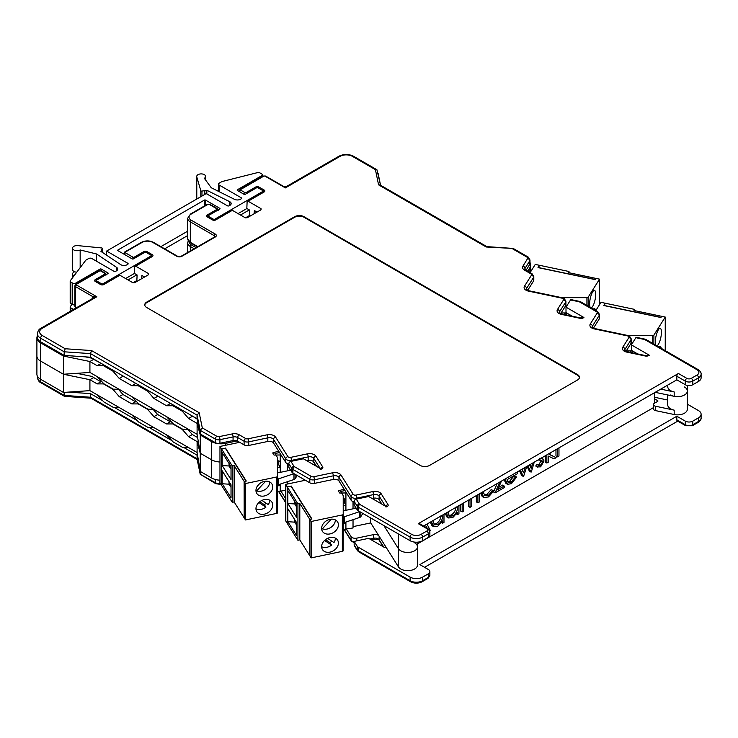 <?xml version="1.0" encoding="UTF-8"?>
<svg xmlns="http://www.w3.org/2000/svg" width="738" height="738" viewBox="0 0 738 738"><rect width="100%" height="100%" fill="white"/><g stroke="black" fill="none" stroke-linecap="round" stroke-linejoin="round"><path stroke-width="1.11" d="M197.046 418.732L200.183 433.935L215.302 442.662A4.428 2.555 180 0 0 219.924 443.261L233.07 440.568A4.428 2.555 180 0 1 237.682 441.167L244.103 444.876A4.428 2.555 180 0 0 248.752 445.466L267.829 441.453A4.428 2.555 180 0 1 272.479 442.053A4.428 2.555 180 0 1 273.512 442.984L285.8 462.477L285.8 458.861L273.512 439.378A4.428 2.555 0 0 0 272.479 438.437A4.428 2.555 0 0 0 267.829 437.846L248.752 441.859A4.428 2.555 180 0 1 244.103 441.259L237.682 437.551A4.428 2.555 0 0 0 233.07 436.951L219.924 439.654A4.428 2.555 180 0 1 215.302 439.055L200.183 430.319L197.046 415.125L90.497 353.613L64.178 351.795L40.627 338.207A11.015 6.356 180 0 1 37.398 333.705L37.398 337.321A11.015 6.356 0 0 0 40.627 341.814L40.627 338.207A2.232 1.291 120 0 1 42.204 335.476L65.202 348.751L64.178 351.795L64.178 355.412L90.497 357.22L90.497 353.613L91.53 350.559L199.168 412.708L197.046 415.125L197.046 418.732L90.497 357.22M306.851 460.78L308.161 460.503A4.41 2.546 180 0 1 312.783 461.093A4.41 2.546 180 0 1 313.807 462.016L316.556 466.379M288.826 463.658L288.826 467.274L291.87 472.108A4.428 2.555 180 0 0 292.903 473.049L309.803 482.8A4.428 2.555 180 0 0 314.453 483.399L333.281 479.442A4.428 2.555 180 0 1 337.93 480.032A4.428 2.555 180 0 1 338.963 480.973L338.963 477.357A4.428 2.555 0 0 0 337.93 476.425A4.428 2.555 0 0 0 333.281 475.825L314.453 479.783A4.428 2.555 180 0 1 309.803 479.193L292.903 469.433A4.428 2.555 180 0 1 291.87 468.501L288.826 463.658A2.232 1.707 -32.2 0 1 290.92 461.398L303.392 458.778L321.316 469.128L321.943 468.768A2.232 1.291 -120 0 0 320.827 468.658L320.624 469.313M372.127 498.51L373.493 498.224A4.41 2.546 180 0 1 378.114 498.814A4.41 2.546 180 0 1 379.138 499.737L381.933 504.174M134.953 282.571L134.159 282.11M118.993 275.763L119.897 275.246L132.822 282.709L134.703 282.709L148.578 274.702L148.578 273.614L135.654 266.15L134.657 266.722L152.323 256.529A1.338 0.775 -120 0 0 151.65 256.464L151.641 256.713M144.574 277.018L141.927 275.486L141.641 278.706M136.816 281.492L137.102 274.97L134.362 273.392L134.657 266.722M254.093 213.78L254.389 210.561L257.036 212.083M529.727 264.407A4.428 2.555 0 0 0 529.976 263.549L529.976 259.933A4.428 2.555 0 0 1 529.727 260.791L529.727 264.407L526.093 270.293M533.537 281.049A4.428 2.555 0 0 0 533.805 280.172L533.805 276.565A4.428 2.555 0 0 1 533.537 277.442L533.537 281.049L527.661 290.366M565.649 305.716A4.428 2.555 0 0 0 565.917 304.84L565.917 301.233A4.428 2.555 0 0 1 565.649 302.1L565.649 305.716L560.649 313.641M570.539 299.96L578.924 301.722A2.232 0.618 -78.1 0 1 579.376 301.362L571 299.6A2.232 0.618 101.9 0 0 570.539 299.96L566 307.165L566 312.589L572.245 316.196M599.238 318.982A4.428 2.555 0 0 0 599.496 318.106L599.496 314.489A4.428 2.555 0 0 1 599.238 315.366L599.238 318.982L593.453 328.152M630.999 343.41A4.428 2.555 0 0 0 631.267 342.533L631.267 338.926A4.428 2.555 0 0 1 630.999 339.803L630.999 343.41L625.99 351.362M637.697 353.945L631.359 350.282L631.359 344.849L635.879 337.681L644.256 339.443A2.205 1.273 180 0 1 645.058 339.738L696.93 369.683A6.624 3.828 180 0 1 696.93 375.098L691.238 378.382A3.09 1.78 180 0 1 686.866 378.382L678.406 373.493A2.232 1.291 120 0 0 676.829 376.223L685.288 381.112A5.323 3.072 0 0 0 692.816 381.112L698.508 377.819A8.856 5.111 0 0 0 701.1 374.212L701.1 377.819A8.856 5.111 0 0 1 698.508 381.435L692.816 384.719L692.816 381.112A2.232 1.291 60 0 0 691.238 378.382M423.64 526.019L676.829 379.839L685.288 384.719A5.323 3.072 0 0 0 692.816 384.719M356.251 499.119L359.305 503.962A2.205 1.273 0 0 0 359.812 504.423L411.684 534.367A6.624 3.828 0 0 0 421.057 534.367L426.749 531.083A2.232 1.291 60 0 1 428.326 533.814A5.323 3.072 180 0 0 429.876 531.646L429.876 535.253A5.323 3.072 180 0 1 428.326 537.421L428.326 533.814L422.625 537.098A8.856 5.111 180 0 1 410.107 537.098L358.234 507.154A4.428 2.555 180 0 1 357.201 506.222L354.157 501.379A2.232 1.707 -32.2 0 1 356.251 499.119L368.668 496.508L386.611 506.868L387.275 506.489A2.232 1.291 -120 0 0 386.168 506.379L385.965 507.034M354.157 501.379L354.157 504.995L357.201 509.829A4.428 2.555 180 0 0 358.234 510.761L410.107 540.714A8.856 5.111 180 0 0 422.625 540.714L428.326 537.421M354.157 501.812A4.428 2.555 180 0 1 351.085 500.207L338.963 480.973M288.826 464.073A4.428 2.555 180 0 1 285.8 462.477M64.178 355.412L40.627 341.814M148.476 274.757L148.578 273.614L148.578 274.702M426.749 531.083A3.09 1.78 0 0 0 426.749 528.565L418.28 523.676L678.406 373.493M578.924 301.722A2.205 1.273 180 0 1 579.727 302.017L596.627 311.777A2.205 1.273 180 0 1 597.134 313.106L590.289 323.982A6.66 3.847 0 0 0 594.265 328.908L627.586 335.91A2.205 1.273 180 0 1 628.389 336.205A2.205 1.273 180 0 1 628.905 337.543L622.817 347.192A6.633 3.828 0 0 0 626.783 352.109L645.372 356.011A3.118 1.799 0 0 0 648.637 355.596L649.302 355.209L631.359 344.849M566 307.165L583.924 317.515A2.232 1.291 -120 0 0 582.817 317.405L582.19 317.764A2.232 1.291 -120 0 1 583.306 317.875L583.924 317.515M249.278 216.566L249.564 210.044L246.824 208.467L247.119 201.797L248.116 201.225L261.04 208.679L260.938 209.832M261.04 209.776L261.04 208.679L261.04 209.776L247.165 217.784L245.274 217.784L232.35 210.321L231.455 210.837M144.777 305.108A6.605 3.819 180 0 1 146.696 302.7L146.696 302.119L294.665 216.695A6.605 3.819 180 0 1 304.01 216.695L304.01 217.267A6.605 3.819 0 0 0 294.665 217.267L294.665 216.695M579.431 377.588A6.605 3.819 0 0 0 577.513 375.181L577.513 374.6L304.01 216.695M577.513 374.6A6.605 3.819 180 0 1 579.45 377.303A6.605 3.819 180 0 1 577.513 379.996L429.544 465.429A6.605 3.819 0 0 1 420.199 465.429L146.696 307.515A6.605 3.819 0 0 1 144.759 304.822A6.605 3.819 0 0 1 146.696 302.119M676.829 379.839L676.829 376.223M418.28 523.676A2.232 1.291 -60 0 1 419.396 523.565L427.856 528.454A2.232 1.291 -60 0 0 426.749 528.565M146.696 302.7L294.665 217.267M577.513 375.181L304.01 217.267M200.183 433.935L200.183 430.319L202.304 427.911L216.88 436.324A2.205 1.273 0 0 0 219.177 436.619L232.322 433.916A6.66 3.847 180 0 1 239.26 434.82L245.68 438.529A2.205 1.273 0 0 0 247.996 438.824L267.073 434.82A6.66 3.847 180 0 1 275.606 437.117L287.894 456.601A2.205 1.273 0 0 0 288.401 457.071A2.205 1.273 0 0 0 290.717 457.366A2.232 0.618 78.1 0 1 291.482 460.392A4.428 2.555 180 0 1 286.833 459.802A4.428 2.555 180 0 1 285.8 458.861A2.232 1.707 147.8 0 1 287.894 456.601M92.739 298.373L92.739 297.303A4.456 2.574 60 0 1 92.803 296.611L96.835 296.759L93.412 297.949A2.232 1.522 -168.9 0 1 93.412 297.958A2.232 1.522 -168.9 0 1 93.403 297.986A2.232 1.522 -168.9 0 0 92.803 296.611L75.553 286.658L75.553 307.091L76.586 307.691M246.621 217.184L247.414 217.636M247.119 201.797L264.232 191.917A2.232 1.291 0 0 0 264.232 190.09L258.872 187A2.232 1.291 0 0 0 255.726 187L246.105 192.553A0.895 0.517 180 0 1 244.85 192.553L240.754 190.183A0.895 0.517 180 0 1 240.754 189.454L263.77 176.161A0.895 0.517 180 0 1 265.034 176.161L285.375 187.904L286.353 187.018M644.256 339.443A2.232 0.618 -78.1 0 1 644.717 339.083L636.331 337.321A2.232 0.618 101.9 0 0 635.879 337.681M649.302 355.209A2.232 1.291 -120 0 0 648.185 355.098L647.521 355.485A2.232 1.291 -120 0 1 648.637 355.596M283.226 186.668L285.375 187.904L340.006 156.364A8.782 5.074 180 0 1 352.432 156.364L375.43 169.648L376.934 169.758L380.55 185.238L378.29 174.279M375.43 169.648L378.566 184.841L380.07 184.961L486.877 246.621M378.566 184.841L486.204 246.99L486.932 246.658M486.204 246.99L513.261 248.466L528.224 257.101L529.976 259.933M102.112 248.088A0.876 0.507 0 0 0 101.576 247.94L77.748 245.616A4.456 2.574 0 0 0 72.555 248.153A4.456 2.574 0 0 0 75.304 250.533A4.456 2.574 0 0 0 80.165 249.97L96.549 253.973L116.622 267.396A4.456 2.574 180 0 1 117.711 269.075A4.456 2.574 180 0 1 116.401 270.892L115.774 271.261A1.338 0.775 180 0 1 113.883 271.261L91.826 258.521A2.232 1.282 0 0 0 88.671 258.521L85.839 260.163L70.368 280.643A2.232 1.282 0 0 0 70.184 281.16A2.232 1.282 0 0 0 70.839 282.073L72.601 283.088A2.232 1.282 0 0 0 75.746 283.088L100.017 269.075A0.895 0.517 180 0 1 101.272 269.075L107.896 272.894A0.895 0.517 180 0 1 107.896 273.623L96.549 280.172A0.895 0.517 0 0 0 96.549 280.901L101.595 283.816A0.895 0.517 0 0 0 102.85 283.816L151.069 255.975A0.895 0.517 0 0 0 151.069 255.247L146.023 252.341A0.895 0.517 0 0 0 144.768 252.341L133.421 258.89A0.895 0.517 180 0 1 132.157 258.89L117.351 250.339L204.325 200.118A0.895 0.517 180 0 1 205.588 200.118L219.767 208.31A0.895 0.517 180 0 1 219.767 209.038L208.42 215.588A0.895 0.517 0 0 0 208.42 216.317L213.466 219.223A0.895 0.517 0 0 0 214.73 219.223L262.94 191.382A0.895 0.517 0 0 0 262.94 190.662L257.903 187.747A0.895 0.517 0 0 0 256.639 187.747L245.293 194.297A0.895 0.517 180 0 1 244.038 194.297L237.415 190.478A0.895 0.517 180 0 1 237.415 189.749L261.686 175.736A2.232 1.282 0 0 0 262.331 174.832A2.232 1.282 0 0 0 261.686 173.919L259.924 172.904A2.232 1.282 0 0 0 257.451 172.637L221.972 181.557L219.14 183.199A2.232 1.282 0 0 0 218.485 184.113A2.232 1.282 0 0 0 219.14 185.017L241.197 197.756A1.338 0.775 180 0 1 241.594 198.301A1.338 0.775 180 0 1 241.197 198.845L240.57 199.214A4.456 2.574 180 0 1 234.499 199.334L211.262 187.747L204.325 178.282A4.456 2.574 0 0 0 205.634 176.465A4.456 2.574 0 0 0 204.325 174.648A4.456 2.574 0 0 0 199.472 174.094A4.456 2.574 0 0 0 196.723 176.465A4.456 2.574 0 0 0 196.778 176.899L200.801 190.653A0.876 0.507 0 0 0 201.972 191.077L206.852 190.293L229.85 201.76A4.456 2.574 180 0 1 231.16 203.577A4.456 2.574 180 0 1 229.85 205.395L229.223 205.764A1.338 0.775 180 0 1 227.332 205.764L206.852 193.937A0.895 0.517 0 0 0 205.588 193.937L106.632 251.068L127.748 263.254A1.338 0.775 180 0 1 128.135 263.798A1.338 0.775 180 0 1 127.748 264.342L127.121 264.711A4.456 2.574 180 0 1 120.811 264.711L100.958 251.427L102.314 248.614A0.876 0.507 0 0 0 102.112 248.088M196.723 176.465L196.723 197.904A4.456 2.574 0 0 0 196.778 198.328L196.954 198.919M136.853 280.551L132.978 282.792M128.015 279.942L136.862 274.831M249.315 215.625L245.44 217.867M240.477 215.007L249.324 209.906M160.884 246.64L187.701 231.16M70.184 281.16L70.184 302.598A2.232 1.282 0 0 0 70.839 303.502L72.601 304.526A2.232 1.282 0 0 0 74.898 304.831M72.555 248.153L72.555 269.591A4.456 2.574 0 0 0 76.78 272.156M200.801 190.653L200.801 196.695M204.804 190.478L204.804 194.389M206.852 190.293L206.852 193.937M229.61 201.631L229.61 205.533M229.85 201.76L229.85 205.395M106.632 251.068L106.632 255.228M101.281 250.247L101.281 251.649M80.165 249.97L80.165 267.673M96.549 253.973L96.549 261.252M125.598 278.54L134.445 273.438M238.06 213.614L246.898 208.513M667.733 385.088L667.733 386.629A9.806 5.664 0 0 0 670.602 390.633A9.806 5.664 0 0 0 674.191 391.952L660.741 389.129M674.191 391.952L674.191 396.315A9.806 5.664 0 0 0 687.355 391.002A9.806 5.664 180 0 1 681.294 396.232A9.806 5.664 180 0 1 670.602 395.005M417.496 542.162L417.496 546.793A9.806 5.664 180 0 1 411.444 552.024A9.806 5.664 180 0 1 400.752 550.797A9.806 5.664 180 0 1 398.474 548.731L383.861 525.557L398.474 548.731A9.806 5.664 0 0 0 400.752 550.797A9.806 5.664 0 0 0 411.444 552.024A9.806 5.664 0 0 0 417.496 546.793A9.806 5.664 0 0 0 414.627 542.79M188.596 429.405L166.52 416.656L173.162 423.75L182.618 429.212L188.596 429.405L197.101 434.313L197.101 423.391L188.596 418.483L182.286 411.204L172.83 405.743L166.52 405.743L153.919 398.455L147.609 391.177L138.154 385.716L131.844 385.716L119.233 378.437L112.932 371.159L103.477 365.697L97.167 365.697L89.916 361.509L89.916 372.432L97.167 376.62L103.809 383.705L113.265 389.166L119.233 389.36L97.167 376.62M119.233 389.36L131.844 396.638L138.486 403.732L147.941 409.193L153.919 409.378L131.844 396.638M153.919 409.378L166.52 416.656M201.179 434.507L200.256 435.042L200.256 453.243L211.538 459.756A13.376 7.721 0 0 0 219.97 461.997A13.376 7.721 180 0 1 211.538 459.756L200.256 453.243L197.101 434.313M353.032 508.436L355.937 507.827L353.032 508.436M287.359 470.493L290.44 469.848L287.359 470.493M197.913 422.929L197.101 423.391L200.256 435.042L211.538 441.555A13.376 7.721 0 0 0 225.57 443.353L237.184 440.918M281.058 454.959L274.047 455.088L272.691 452.947L278.632 451.112M316.122 466.13L313.05 461.259M346.509 492.947L339.711 493.03L338.364 490.89L344.083 489.1M381.804 504.1L378.797 499.312M343.216 505.696L345.91 505.087L345.91 510.309M343.216 503.251L344.397 502.689L344.397 498.897M345.91 493.076L345.91 499.266L343.216 498.611M353.032 501.545L353.032 508.814M344.397 502.689L345.91 505.087L345.91 499.266M277.553 467.754L280.237 467.145L280.237 472.366M277.553 465.309L278.724 464.746L278.724 460.955M280.237 455.134L280.237 461.315L277.553 460.669M287.359 463.676L287.359 470.872M278.724 464.746L280.237 467.145L280.237 461.315M37.398 335.873A12.039 6.946 0 0 0 36.9 337.847L36.9 356.048A12.039 6.946 0 0 0 40.424 360.965L63.44 374.249L63.44 392.45L40.424 379.166A12.039 6.946 0 0 1 36.9 374.249L36.9 356.048A12.039 6.946 0 0 0 40.424 360.965L63.44 374.249L89.916 379.71L89.916 390.633L97.167 394.821L103.809 401.906L113.265 407.367L119.233 407.56L97.167 394.821M183.144 410.706L182.286 411.204M173.688 405.245L172.83 405.743M148.467 390.688L147.609 391.177M139.002 385.227L138.154 385.716M113.79 370.67L112.932 371.159M104.326 365.209L103.477 365.697M378.179 173.753L378.686 174.048M36.9 337.847A12.039 6.946 0 0 0 40.424 342.764L63.44 356.048L63.44 374.249L89.916 372.432M64.51 355.43L63.44 356.048L89.916 361.509L93.652 359.36L101.457 363.548M191.769 415.688L197.12 419.092M85.35 356.869L92.361 358.299L93.652 359.36M122.407 375.642L136.133 383.566M157.083 395.669L170.81 403.585M100.903 363.539L97.167 365.697M122.969 376.288L119.233 378.437M135.58 383.566L131.844 385.716M157.646 396.306L153.919 398.455M170.257 403.585L166.52 405.743M192.323 416.324L188.596 418.483M674.191 396.315L655.538 392.404M529.902 272.497L529.902 267.645L527.661 271.206M529.902 267.645A13.376 7.721 0 0 0 530.705 265.016A13.376 7.721 0 0 0 529.976 262.497M667.733 394.959L667.733 404.83A9.806 5.664 0 0 0 670.602 408.834A9.806 5.664 0 0 0 674.191 410.153L655.538 406.232A3.118 1.799 180 0 1 654.403 405.817A3.118 1.799 180 0 1 653.49 404.544A3.118 1.799 180 0 1 654.403 403.262L657.678 401.371A0.895 0.517 0 0 0 657.678 400.642L654.689 398.917M653.49 404.544L653.49 408.907A3.118 1.799 0 0 0 654.403 410.18A3.118 1.799 0 0 0 655.538 410.605L655.538 406.232M684.477 386.998A9.806 5.664 180 0 1 687.355 391.002L687.355 409.203A9.806 5.664 0 0 1 674.191 414.516L655.538 410.605M417.496 546.793L417.496 564.994A9.806 5.664 180 0 1 411.444 570.225A9.806 5.664 180 0 1 400.752 568.998A9.806 5.664 180 0 1 398.474 566.932L370.725 522.919L353.032 526.637M188.596 447.606L166.52 434.857L173.162 441.951L182.618 447.412L188.596 447.606L197.101 452.514L197.101 441.592L188.596 436.684L182.286 429.405L172.83 423.944L166.52 423.944L153.919 416.656L147.609 409.378L138.154 403.917L131.844 403.917L119.233 396.638L112.932 389.36L103.477 383.898L97.167 383.898L89.916 379.71L93.652 377.561L100.903 381.74L101.973 381.749M119.233 407.56L131.844 414.839L138.486 421.933L147.941 427.394L153.919 427.579L131.844 414.839M153.919 427.579L166.52 434.857M219.97 480.198A13.376 7.721 180 0 1 211.538 477.956L200.256 471.444L197.101 452.514M353.032 519.672L353.032 527.974L343.216 529.46M285.643 490.401L277.553 491.517M343.216 523.897L345.91 523.288L345.91 529.478M370.725 517.975L370.725 522.919M345.264 522.264L345.91 523.288L345.91 522.043M277.553 485.955L280.237 485.346L280.237 491.536M287.359 481.73L287.359 484.036M279.591 484.312L280.237 485.346L280.237 484.1M90.285 372.644L88.551 372.524M198.208 440.955L197.101 441.592L200.256 453.243L200.256 471.444M89.916 390.633L63.44 392.45M187.803 429.378L192.323 434.525L197.655 437.597M76.844 373.336L92.361 376.5L93.652 377.561M118.449 389.332L122.969 394.489L135.58 401.767L136.65 401.767M153.126 409.359L157.646 414.507L170.257 421.785L171.327 421.795M100.903 381.74L97.167 383.898M122.969 394.489L119.233 396.638M135.58 401.767L131.844 403.917M157.646 414.507L153.919 416.656M170.257 421.785L166.52 423.944M192.323 434.525L188.596 436.684M654.689 397.293L667.733 400.033M346.509 529.349L351.085 536.609A4.428 2.555 180 0 0 356.768 538.14L373.493 534.626A4.41 2.546 180 0 1 378.114 535.216A4.41 2.546 180 0 1 378.797 535.714M68.468 392.109L90.497 393.622L90.497 397.238L64.178 395.42L40.627 381.832A11.015 6.356 180 0 1 37.398 377.33L37.398 376.232M199.611 467.56L197.046 455.134L183.725 447.449M171.936 440.641L149.048 427.422M137.25 420.614L114.372 407.404M102.573 400.596L90.497 393.622M281.058 491.36L285.643 498.63M385.956 547.079A0.886 0.507 180 0 1 385.697 547.411L385.033 547.79L368.668 538.343L354.157 541.397L357.201 546.231L357.201 549.847L354.157 545.004A2.232 1.707 147.8 0 0 354.36 545.751L357.413 550.594A2.232 1.707 -32.2 0 1 357.201 549.847A4.428 2.555 180 0 0 358.234 550.779L358.234 547.162A4.428 2.555 180 0 1 357.201 546.231M687.355 404.166L698.508 410.605A8.856 5.111 0 0 1 701.1 414.221A8.856 5.111 0 0 1 698.508 417.837L692.816 421.121A5.323 3.072 0 0 1 685.288 421.121L676.829 416.241L419.857 564.598L428.326 569.487A5.323 3.072 180 0 1 429.876 571.655A5.323 3.072 180 0 1 428.326 573.823L422.625 577.116A8.856 5.111 180 0 1 410.107 577.116L358.234 547.162M677.752 421.14L424.562 567.319M692.816 421.121L692.816 424.737A2.232 1.291 -120 0 1 692.355 425.752L685.759 425.752L677.29 420.872A2.232 1.291 -60 0 1 676.829 419.848L685.288 424.737A5.323 3.072 0 0 0 692.816 424.737L698.508 421.444A8.856 5.111 0 0 0 701.1 417.837C701.358 419.285 700.334 420.826 698.047 422.468A2.232 1.291 -120 0 0 698.508 421.444L698.508 417.837M676.829 416.241L676.829 419.848M354.157 541.397L354.157 545.004M200.183 470.992L200.183 473.944L197.046 458.75L91.53 397.828M197.046 455.134L197.166 459.313M64.178 392.404L64.178 395.42L65.202 396.02M90.857 398.197L64.474 396.352L41.088 382.847A2.232 1.291 -60 0 1 40.627 381.832L40.627 379.286M90.931 398.206L197.194 459.58M219.924 480.198L219.924 483.279A4.428 2.555 180 0 1 215.302 482.68A2.232 1.291 -60 0 0 215.764 483.694L200.21 474.239L215.302 482.68L215.302 479.488M73.984 275.864A4.456 2.574 180 0 1 73.865 275.8A4.456 2.574 180 0 1 72.564 273.973A4.456 2.574 180 0 1 74.686 271.787M187.701 235.551L164.685 248.835M73.855 309.268A2.232 1.282 180 0 1 72.61 308.908L70.848 307.894A2.232 1.282 180 0 1 70.193 306.98A2.232 1.282 180 0 1 70.378 306.473L72.075 304.222M558.961 447.883L558.961 456.029L557.55 456.84L555.972 455.927L555.972 449.617M550.548 452.745L549.45 454.516L556.138 457.661L554.1 458.833L548.251 456.075L548.251 462.209L546.84 463.021L545.262 462.117L545.262 455.798M549.524 454.387L556.138 457.661M541.378 458.04L543.472 459.304L544.007 461.047L540.631 466.84L537.338 466.942L535.76 466.029L536.701 464.257L538.989 464.34L541.019 461.029L540.631 459.977M536.701 464.257L538.279 465.171L537.67 467.172L535.76 466.029M526.775 466.471L523.583 476.453L521.738 475.696L519.478 470.687M522.403 470.346L522.938 468.685M530.022 466.001L530.539 464.303M534.257 462.154L531.314 471.988L529.441 471.25L527.015 466.333M507.578 481.877L509.654 481.268L513.897 476.028L516.729 476.969L511.406 483.713L507.458 484.285L505.613 480.207L505.742 478.611M507.458 484.285L505.881 483.372L504.045 479.589M443.981 514.275L443.981 522.412L442.56 523.224L442.56 520.927L437.855 526.176L433.593 526.6L432.016 525.687L430.291 522.181M417.496 543.86L653.49 407.616M654.689 403.105L654.689 392.625M458.935 505.641L458.935 513.777L457.514 514.598L457.514 512.292L452.809 517.541L448.547 517.965L446.97 517.052L445.245 513.547M463.741 502.864L463.584 511.093L462.163 511.914L460.586 511L460.586 504.681M479.322 493.87L479.34 501.997L477.929 502.809L476.351 501.895L476.351 495.585M471.628 498.307L471.462 506.545L470.051 507.357L468.473 506.452L468.473 500.133M484.229 495.133L486.951 494.386L491.13 489.635L493.888 490.761L488.501 496.942L483.833 497.504L482.172 493.814L480.789 493.021M483.833 497.504L482.255 496.591L480.604 493.132M498.75 487.338L502.624 485.097L504.202 486.01L504.202 487.643L495.106 492.892L493.528 491.978L497.163 483.565M426.998 527.956L426.37 526.747L425.632 527.163M426.988 524.081L430.236 530.345L429.719 530.64M424.018 526.231L425.448 524.967M433.593 526.6L431.85 522.725L431.979 521.203M433.455 520.345L433.271 521.923L434.636 524.856L437.911 524.515C440.752 522.633 442.302 519.995 442.56 516.609L442.394 515.189M431.85 522.725L430.595 521.997M442.56 523.224L441.555 522.642M442.56 516.609L441.25 515.844M433.935 524.229L436.333 523.602C439.175 521.72 440.724 519.082 440.992 515.696M437.911 524.515L436.333 523.602M448.547 517.965L446.804 514.091L446.933 512.569M448.409 511.711L448.224 513.288L449.59 516.222L452.864 515.88C455.706 513.999 457.256 511.36 457.514 507.975L457.348 506.554M446.804 514.091L445.549 513.362M457.514 514.598L456.508 514.017M457.514 507.975L456.204 507.218M448.889 515.594L451.287 514.967C454.128 513.085 455.678 510.447 455.946 507.061M452.864 515.88L451.287 514.967M462.163 511.914L462.163 503.768M470.051 507.357L470.023 499.239M477.929 502.809L477.91 494.681M482.172 493.814L482.329 492.126M483.759 491.305L483.584 492.855L484.931 495.77L488.528 495.29L492.707 490.539L491.13 489.635M492.707 490.539L493.888 490.761M488.528 495.29L486.951 494.386M495.106 492.892L499.783 482.052M501.434 481.102L497.698 489.764L504.202 486.01M517.172 472.016L517.338 473.759L507.024 479.709L508.261 482.514L511.231 482.182L515.475 476.933L516.729 476.969M507.227 477.754L515.871 472.763M511.231 482.182L509.654 481.268M515.475 476.933L513.897 476.028M505.613 480.207L504.294 479.451M523.316 476.6L520.401 470.152M531.019 472.154L527.891 465.826M529.487 464.903L531.175 468.335L532.771 463.012M521.914 469.276L523.5 472.763L525.225 467.366M538.519 465.327L540.557 465.244L542.596 461.933L542.209 460.89L538.353 459.783M538.288 459.829L538.851 460.152L538.399 459.765M542.596 461.933L541.019 461.029M540.557 465.244L538.989 464.34M539.755 458.215L540.871 458.335M541.397 458.63L543.472 459.304M546.84 463.021L546.84 454.885M557.55 456.84L557.55 448.704M264.342 495.973A8.921 6.845 147.8 0 0 271.888 483.934A8.921 6.845 147.8 0 0 264.342 481.407A8.921 6.845 147.8 0 0 256.796 493.445A8.921 6.845 147.8 0 0 264.342 495.973M255.994 489.82L256.676 490.899A8.921 6.845 147.8 0 0 261.289 491.13A8.921 6.845 147.8 0 0 269.674 481.951M259.813 501.72L264.389 504.737L265.911 507.154A8.921 6.845 147.8 0 1 261.289 509.331A8.921 6.845 147.8 0 1 255.966 508.796M264.389 504.737A8.921 6.845 147.8 0 0 266.049 503.131M261.944 500.419L268.281 504.598A8.921 6.845 147.8 0 0 269.674 500.152M264.342 514.174A8.921 6.845 147.8 0 0 271.888 502.135A8.921 6.845 147.8 0 0 264.342 499.608A8.921 6.845 147.8 0 0 256.796 511.646A8.921 6.845 147.8 0 0 264.342 514.174M276.667 513.399L245.486 519.949L244.195 517.901L244.195 481.499L245.486 483.547L276.667 476.997L276.667 513.399A1.338 0.775 -0 0 0 277.553 512.679L277.553 457.643L274.96 453.529L279.545 452.56M221.575 485.263L219.97 482.855L219.97 446.453L221.492 448.879L225.477 448.418M245.486 519.949L245.486 483.547M239.675 442.311L219.97 446.453M244.195 481.499L246.289 481.056L225.477 448.04M277.553 476.278A1.338 0.775 180 0 1 276.667 476.997M294.01 473.685A2.675 1.541 180 0 1 293.964 473.704L293.964 479.525L278.66 484.626A2.232 1.291 0 0 0 277.553 485.742M277.553 479.912A2.232 1.291 180 0 1 278.66 478.805L293.964 473.704M290.468 469.885L290.182 470.124A1.338 0.775 180 0 1 289.545 470.41L278.807 472.661A1.338 0.775 180 0 1 277.553 472.56M293.964 479.525A2.675 1.541 0 0 0 295.145 478.713L296.833 476.038A2.814 1.624 0 0 0 296.999 475.484L296.999 475.41M221.492 448.879L221.492 485.281M246.003 481.111L225.339 448.206L221.575 448.999L232.249 465.927L234.131 465.53L244.121 481.37L246.003 480.982M244.195 517.762L244.121 481.37M256.676 490.899L265.634 481.222M259.342 483.897L257.627 485.752M258.881 502.523L265.911 507.154M244.121 517.781L234.131 501.932L234.131 465.53M257.461 485.982L259.564 483.713M234.131 501.932L232.249 502.329L221.575 485.401L221.575 448.999M232.249 502.329L232.249 465.927M222.184 465.54L231.022 479.571L231.022 466.619L222.184 452.588L222.184 465.54L229.038 466.01L229.038 463.464M222.184 483.741L231.022 497.772L231.022 484.82L222.184 470.789L222.184 483.741L229.038 484.211L229.038 481.665M231.022 469.156L229.038 466.01L230.45 465.706M231.022 487.357L229.038 484.211L230.45 483.907M330.015 533.915A8.921 6.845 147.8 0 0 337.561 521.877A8.921 6.845 147.8 0 0 330.015 519.349A8.921 6.845 147.8 0 0 322.469 531.388A8.921 6.845 147.8 0 0 330.015 533.915M321.667 527.762L322.34 528.842A8.921 6.845 147.8 0 0 326.962 529.072A8.921 6.845 147.8 0 0 335.338 519.893M325.476 539.663L330.061 542.679L331.583 545.096A8.921 6.845 147.8 0 1 326.962 547.273A8.921 6.845 147.8 0 1 321.639 546.738M330.061 542.679A8.921 6.845 147.8 0 0 331.722 541.074M327.607 538.362L333.954 542.541A8.921 6.845 147.8 0 0 335.338 538.094M330.015 552.116A8.921 6.845 147.8 0 0 337.561 540.078A8.921 6.845 147.8 0 0 330.015 537.55A8.921 6.845 147.8 0 0 322.469 549.589A8.921 6.845 147.8 0 0 330.015 552.116M342.34 551.341L311.159 557.9L309.868 555.843L309.868 519.441L311.159 521.498L342.34 514.94L342.34 551.341A1.338 0.775 -0 0 0 343.216 550.622L343.216 495.585L340.624 491.471L345.006 490.549M287.239 523.205L285.643 520.797L285.643 484.396L287.165 486.822L291.15 486.36M311.159 557.9L311.159 521.498M305.384 480.254L285.643 484.396M309.868 519.441L311.962 518.999L291.15 485.982M343.216 514.22A1.338 0.775 180 0 1 342.34 514.94M359.71 511.619A2.675 1.541 180 0 1 359.637 511.646L359.637 517.467L344.332 522.569A2.232 1.291 0 0 0 343.216 523.685M343.216 517.855A2.232 1.291 180 0 1 344.332 516.748L359.637 511.646M356.011 507.938L355.854 508.067A1.338 0.775 180 0 1 355.218 508.353L344.48 510.604A1.338 0.775 180 0 1 343.216 510.502M359.637 517.467A2.675 1.541 0 0 0 360.817 516.655L362.506 513.98A2.814 1.624 0 0 0 362.672 513.427L362.672 513.325M287.165 486.822L287.165 523.224M311.676 519.054L291.012 486.148L287.239 486.942L297.912 503.87L299.803 503.473L309.785 519.321L311.676 518.925M309.868 555.705L309.785 519.321M322.34 528.842L331.307 519.165M325.006 521.849L323.29 523.694M324.545 540.465L331.583 545.096M309.785 555.723L299.803 539.875L299.803 503.473M323.133 523.925L325.237 521.655M299.803 539.875L297.912 540.271L287.239 523.343L287.239 486.942M297.912 540.271L297.912 503.87M287.857 503.482L296.694 517.513L296.694 504.561L287.857 490.53L287.857 503.482L294.711 503.953L294.711 501.406M287.857 521.683L296.694 535.714L296.694 522.762L287.857 508.731L287.857 521.683L294.711 522.153L294.711 519.607M296.694 507.098L294.711 503.953L296.123 503.657M296.694 525.299L294.711 522.153L296.123 521.858M591.147 307.857A8.921 2.491 101.9 0 0 592.66 306.418A8.921 2.491 101.9 0 0 595.557 296.861A8.921 2.491 101.9 0 0 594.496 290.412A8.921 2.491 101.9 0 0 592.66 291.861A8.921 2.491 101.9 0 0 589.957 300.089A8.921 2.491 101.9 0 0 590.179 307.294M588.177 306.141L588.177 297.156L599.524 279.149L595.963 278.401L595.197 279.61L538.011 267.599L539.46 265.302L535.271 264.416L530.105 272.617M561.784 297.663L586.922 297.663L586.922 305.412M588.177 297.156A1.338 0.775 180 0 1 586.922 297.663M595.548 310.394A8.921 2.491 101.9 0 0 594.496 308.613A8.921 2.491 101.9 0 0 593.37 309.139M599.524 279.149L599.524 304.665M566.618 312.949L561.083 312.949M563.952 314.453L564.819 313.595A2.232 1.291 180 0 1 566.627 312.949M595.068 279.582L595.75 278.733M595.75 278.355L568.315 272.59L568.998 271.501L539.672 265.339L538.297 267.516L595.068 279.444M568.998 271.501L568.998 272.737M656.829 345.781A8.921 2.491 101.9 0 0 658.379 344.332A8.921 2.491 101.9 0 0 661.276 334.775A8.921 2.491 101.9 0 0 660.215 328.327A8.921 2.491 101.9 0 0 658.379 329.775A8.921 2.491 101.9 0 0 655.667 338.069A8.921 2.491 101.9 0 0 655.916 345.255M653.896 344.083L653.896 335.07L665.242 317.063L661.682 316.316L660.916 317.524L603.73 305.514L605.178 303.217L600.99 302.331L595.815 310.55M628.176 335.578L652.641 335.578L652.641 343.354M653.896 335.07A1.338 0.775 180 0 1 652.641 335.578M661.276 348.345A8.921 2.491 101.9 0 0 660.215 346.528A8.921 2.491 101.9 0 0 659.071 347.072M665.242 317.063L665.242 350.633M629.763 352.275L630.538 351.509A2.232 1.291 180 0 1 632.365 350.864L626.294 350.864M660.787 317.497L661.469 316.648M661.469 316.27L634.034 310.504L634.717 309.416L605.391 303.253L604.016 305.431L660.787 317.358M634.717 309.416L634.717 310.652M512.532 248.798L527.107 257.211A2.205 1.273 180 0 1 527.624 258.54L522.947 266.132A6.66 3.847 0 0 0 524.506 270.136L530.926 273.844A2.205 1.273 180 0 1 531.443 275.182L524.497 286.187A6.66 3.847 0 0 0 528.482 291.123L562.236 298.217A2.205 1.273 180 0 1 563.039 298.512A2.205 1.273 180 0 1 563.555 299.84L557.485 309.48A6.633 3.828 0 0 0 561.443 314.388L580.031 318.29A3.118 1.799 0 0 0 583.306 317.875M562.236 298.217A2.232 0.618 -78.1 0 1 562.697 297.857L528.934 290.763L526.323 289.324A4.428 2.555 180 0 1 526.591 288.447L533.537 277.442A2.232 1.707 32.2 0 0 531.443 275.182M627.586 335.91A2.232 0.618 -78.1 0 1 628.047 335.55L594.727 328.548L592.116 327.109A4.428 2.555 180 0 1 592.383 326.242L599.238 315.366A2.232 1.707 32.2 0 0 597.134 313.106M353.696 494.801A2.205 1.273 0 0 0 356.002 495.097A2.232 0.618 78.1 0 1 356.768 498.122A4.428 2.555 180 0 1 352.118 497.532A4.428 2.555 180 0 1 351.085 496.591L338.963 477.357A2.232 1.707 147.8 0 1 341.057 475.097L353.179 494.331A2.205 1.273 0 0 0 353.696 494.801M267.829 441.453L267.829 437.846A2.232 0.618 78.1 0 0 267.073 434.82M308.161 460.503L308.161 456.887L291.482 460.392L291.482 461.278M320.135 468.445L313.807 458.409A4.41 2.546 0 0 0 312.783 457.477A4.41 2.546 0 0 0 308.161 456.887A2.232 0.618 78.1 0 0 307.395 453.861A6.633 3.828 180 0 1 315.901 456.149L322.672 466.877A3.118 1.799 180 0 1 321.943 468.768M333.281 479.442L333.281 475.825A2.232 0.618 78.1 0 0 332.515 472.8A6.66 3.847 180 0 1 341.057 475.097M373.493 498.224L373.493 494.608L356.768 498.122L356.768 499.008M385.513 506.24L379.138 496.13A4.41 2.546 0 0 0 378.114 495.198A4.41 2.546 0 0 0 373.493 494.608A2.232 0.618 78.1 0 0 372.736 491.582A6.633 3.828 180 0 1 381.242 493.87L388.004 504.598A3.118 1.799 180 0 1 387.275 506.489M152.323 256.529A2.232 1.291 180 0 0 152.323 254.702L146.963 251.612A2.232 1.291 180 0 0 143.809 251.612L134.196 257.165A0.895 0.517 0 0 1 132.932 257.165L125.368 252.793A0.895 0.517 0 0 1 125.368 252.064L142.074 242.424A7.583 4.373 0 0 1 152.794 242.424L176.825 256.289A3.57 2.057 180 0 0 181.862 256.289L215.284 236.999A3.57 2.057 0 0 0 215.284 234.084L191.253 220.219A7.583 4.373 180 0 1 191.253 214.029L207.968 204.38A0.895 0.517 180 0 1 209.223 204.38L216.787 208.753A0.895 0.517 180 0 1 216.787 209.481L207.175 215.026A2.232 1.291 0 0 0 207.175 216.852L212.535 219.942A2.232 1.291 0 0 0 215.69 219.942L232.35 210.321M119.897 275.246L103.772 284.554A2.232 1.291 180 0 1 100.626 284.554L95.267 281.464A2.232 1.291 180 0 1 95.267 279.637L104.879 274.093A0.895 0.517 0 0 0 104.879 273.364L100.783 270.994A0.895 0.517 0 0 0 99.519 270.994L76.494 284.287A0.895 0.517 0 0 0 76.494 285.016L96.835 296.759L42.204 328.299A8.782 5.074 0 0 0 42.204 335.476M65.202 348.751L91.53 350.559M199.168 412.708L202.304 427.911M290.717 457.366L307.395 453.861M290.92 461.398L293.964 466.241A2.205 1.273 0 0 0 294.48 466.702L311.381 476.462A2.205 1.273 0 0 0 313.687 476.757L332.515 472.8M356.002 495.097L372.736 491.582M422.625 540.714L422.625 537.098A2.232 1.291 60 0 0 421.057 534.367M410.107 540.714L410.107 537.098A2.232 1.291 120 0 1 411.684 534.367M358.234 510.761L358.234 507.154A2.232 1.291 120 0 1 359.812 504.423M357.201 509.829L357.201 506.222A2.232 1.707 147.8 0 1 359.305 503.962M379.138 499.737L379.138 496.13A2.232 1.707 147.8 0 1 381.242 493.87M351.085 500.207L351.085 496.591A2.232 1.707 147.8 0 1 353.179 494.331M314.453 483.399L314.453 479.783A2.232 0.618 78.1 0 0 313.687 476.757M309.803 482.8L309.803 479.193A2.232 1.291 120 0 1 311.381 476.462M292.903 473.049L292.903 469.433A2.232 1.291 120 0 1 294.48 466.702M291.87 472.108L291.87 468.501A2.232 1.707 147.8 0 1 293.964 466.241M313.807 462.016L313.807 458.409A2.232 1.707 147.8 0 1 315.901 456.149M273.512 442.984L273.512 439.378A2.232 1.707 147.8 0 1 275.606 437.117M248.752 445.466L248.752 441.859A2.232 0.618 78.1 0 0 247.996 438.824M244.103 444.876L244.103 441.259A2.232 1.291 120 0 1 245.68 438.529M237.682 441.167L237.682 437.551A2.232 1.291 120 0 1 239.26 434.82M233.07 440.568L233.07 436.951A2.232 0.609 78.4 0 0 232.322 433.916M219.924 443.261L219.924 439.654A2.232 0.609 78.4 0 0 219.177 436.619M215.302 442.662L215.302 439.055A2.232 1.291 120 0 1 216.88 436.324M76.494 285.016A1.338 0.775 -60 0 0 75.553 286.658A2.232 1.291 180 0 1 74.898 285.744L74.898 306.187A2.232 1.291 0 0 0 75.553 307.091A1.338 0.775 -60 0 0 75.829 307.709L76.198 307.921M124.252 254.315A2.232 1.291 180 0 1 123.772 253.521L123.772 254.047M151.567 256.51A0.895 0.517 0 0 0 151.373 256.344A1.338 0.775 120 0 1 152.323 254.702M95.267 279.637A1.338 0.775 -120 0 1 96.208 281.279A0.895 0.517 0 0 0 96.014 281.446M215.284 236.999A1.338 0.775 -120 0 0 214.61 236.935L214.989 236.64A2.232 1.291 180 0 0 214.334 235.726L214.334 237.092M181.862 256.289A1.338 0.775 -120 0 0 181.197 256.224L214.61 236.935M176.825 256.289A1.338 0.775 -60 0 1 177.489 256.224L181.197 256.224M152.794 242.424A1.338 0.775 -60 0 1 153.467 242.359L177.489 256.224M142.074 242.424A1.338 0.775 -120 0 0 141.41 242.359C145.423 240.422 149.445 240.422 153.467 242.359M125.368 252.064A1.338 0.775 -120 0 0 124.704 251.999L141.41 242.359M125.368 252.793A1.338 0.775 120 0 0 124.427 254.416M132.932 257.165A1.338 0.775 120 0 0 131.991 258.789M134.196 257.165A1.338 0.775 60 0 1 134.943 258.014M143.809 251.612A1.338 0.775 60 0 1 144.556 252.461M146.963 251.612A1.338 0.775 120 0 0 146.225 252.451M74.898 285.744L75.829 284.222A1.338 0.775 60 0 1 76.494 284.287M75.829 284.222L98.846 270.929A1.338 0.775 60 0 1 99.519 270.994M98.846 270.929L101.447 270.929A1.338 0.775 120 0 0 100.783 270.994M101.447 270.929L105.543 273.3A1.338 0.775 120 0 0 104.879 273.364M105.617 274.942A1.338 0.775 -120 0 0 104.879 274.093M95.949 281.639L95.931 281.399A1.338 0.775 120 0 0 95.267 281.464M95.931 281.399L101.29 284.49A1.338 0.775 120 0 0 100.626 284.554M101.29 284.49L103.108 284.49A1.338 0.775 60 0 1 103.772 284.554M388.004 504.598A2.232 1.707 147.8 0 0 385.946 506.489M42.204 328.299A2.232 1.291 -120 0 0 41.088 328.189L93.772 297.774M322.672 466.877A2.232 1.707 147.8 0 0 320.624 468.731M92.739 297.303A2.232 1.291 180 0 1 93.357 298.014M685.288 384.719L685.288 381.112A2.232 1.291 120 0 1 686.866 378.382M698.508 381.435L698.508 377.819A2.232 1.291 60 0 0 696.93 375.098M626.783 352.109A2.232 0.618 -78.1 0 1 627.235 351.74L624.643 350.329A4.41 2.546 180 0 1 624.911 349.452L630.999 339.803A2.232 1.707 32.2 0 0 628.905 337.543M624.911 350.698L624.911 349.452A2.232 1.707 32.2 0 0 622.817 347.192M592.383 327.488L592.383 326.242A2.232 1.707 32.2 0 0 590.289 323.982M561.443 314.388A2.232 0.618 -78.1 0 1 561.904 314.028L559.312 312.608A4.41 2.546 180 0 1 559.579 311.74L565.649 302.1A2.232 1.707 32.2 0 0 563.555 299.84M559.579 312.977L559.579 311.74A2.232 1.707 32.2 0 0 557.485 309.48M526.591 289.702L526.591 288.447A2.232 1.707 32.2 0 0 524.497 286.187M524.506 270.136A2.232 1.291 -60 0 1 525.622 270.025L524.792 269.241A4.428 2.555 180 0 1 525.041 268.383L529.727 260.791A2.232 1.716 31.7 0 0 527.624 258.54M525.041 269.601L525.041 268.383A2.232 1.716 31.7 0 0 522.947 266.132M239.149 191.474L239.149 190.911A2.232 1.291 0 0 0 239.804 191.825L243.9 194.223M197.821 246.63L190.312 242.295L190.312 221.852L214.334 235.726A1.338 0.775 120 0 1 215.284 234.084M244.85 192.553A1.338 0.775 -60 0 0 243.9 194.186A2.232 1.291 0 0 0 244.518 194.445M197.424 246.852L190.588 242.903A1.338 0.775 -60 0 1 190.312 242.295A8.921 5.148 180 0 1 187.701 238.66L187.701 218.217A8.921 5.148 0 0 0 190.312 221.852A1.338 0.775 120 0 1 191.253 220.219M207.931 216.834A0.895 0.517 180 0 1 208.125 216.668A1.338 0.775 60 0 0 207.175 215.026M264.232 190.09A1.338 0.775 -60 0 0 263.291 191.732A0.895 0.517 180 0 1 263.484 191.898M191.253 214.029A1.338 0.775 -120 0 0 190.588 213.965L187.701 218.217M207.968 204.38A1.338 0.775 -120 0 0 207.295 204.315L190.588 213.965M209.223 204.38A1.338 0.775 -60 0 1 209.896 204.315L207.295 204.315M216.787 208.753A1.338 0.775 -60 0 1 217.461 208.688L209.896 204.315M216.787 209.481A1.338 0.775 60 0 1 217.535 210.321M207.175 216.852A1.338 0.775 -60 0 1 207.848 216.787L207.858 217.027M212.535 219.942A1.338 0.775 -60 0 1 213.208 219.878L207.848 216.787M215.69 219.942A1.338 0.775 -120 0 0 215.016 219.878L213.208 219.878M340.006 156.364A2.232 1.291 -120 0 0 338.89 156.253L286.206 186.668L284.01 186.668L265.698 176.096A1.338 0.775 120 0 0 265.034 176.161M265.698 176.096L263.106 176.096A1.338 0.775 60 0 1 263.77 176.161M263.106 176.096L240.081 189.389A1.338 0.775 60 0 1 240.754 189.454M239.804 191.825A1.338 0.775 -60 0 1 240.754 190.183M246.852 193.402A1.338 0.775 -120 0 0 246.105 192.553M256.464 187.849A1.338 0.775 -120 0 0 255.726 187M258.115 187.876A1.338 0.775 -60 0 1 258.872 187M263.549 192.092L263.567 191.852A1.338 0.775 60 0 1 264.232 191.917M645.058 339.738A2.232 1.291 -60 0 1 646.174 339.628L644.717 339.083M696.93 369.683A2.232 1.291 -60 0 1 698.047 369.572L646.174 339.628M579.727 302.017A2.232 1.291 -60 0 1 580.843 301.907L579.376 301.362M596.627 311.777A2.232 1.291 -60 0 1 597.743 311.667L580.843 301.907M594.265 328.908A2.232 0.618 -78.1 0 1 594.727 328.548M645.372 356.011A2.232 0.618 -78.1 0 1 645.824 355.651L627.235 351.74M352.432 156.364A2.232 1.291 -60 0 1 353.539 156.253C348.659 153.891 343.779 153.891 338.89 156.253M527.107 257.211A2.232 1.291 -60 0 1 528.224 257.101M530.926 273.844A2.232 1.291 -60 0 1 532.043 273.733L525.622 270.025M580.031 318.29A2.232 0.618 -78.1 0 1 580.492 317.93L561.904 314.028M196.778 176.899L196.778 198.328M201.972 191.077L201.972 196.022M127.748 263.254L127.748 264.342M102.314 248.614L102.314 252.331M116.622 267.396L116.622 270.763M70.839 282.073L70.839 303.502M72.601 283.088L72.601 304.526M75.746 283.088L75.746 284.268M100.017 269.075L100.017 270.606M101.272 269.075L101.272 270.837M107.896 272.894L107.896 273.623M96.549 280.901L96.549 281.75M101.595 284.61L101.595 283.816M151.069 256.796L151.069 255.975M102.85 283.816L102.85 284.591M204.325 200.118L204.325 206.031M205.588 200.118L205.588 205.302M219.767 208.31L219.767 209.038M208.42 216.317L208.42 217.12M213.466 219.989L213.466 219.223M214.73 219.223L214.73 219.998M262.94 192.212L262.94 191.382M237.415 189.749L237.415 190.478M261.686 175.736L261.686 176.917M219.14 185.017L219.14 191.677M241.197 197.756L241.197 198.845M398.474 533.998L398.474 566.932M225.57 443.353L225.57 445.282M211.538 477.956L211.538 441.555M40.424 342.764L40.424 379.166M674.191 410.153L674.191 414.516M657.678 400.642L657.678 401.371M354.157 541.821A4.428 2.555 180 0 1 352.118 541.157A4.428 2.555 180 0 1 351.085 540.216L344.305 529.469M354.157 542.744L351.297 540.972A2.232 1.707 -32.2 0 1 351.085 540.216L351.085 536.609M379.138 536.268L379.138 539.755A4.41 2.546 0 0 0 378.114 538.823A4.41 2.546 0 0 0 373.493 538.233L369.821 539.008M189.039 241.723A7.583 4.373 0 0 0 191.253 244.859L196.068 247.636M685.288 421.121L685.288 424.737A2.232 1.291 -60 0 0 685.759 425.752M194.177 248.724L190.312 246.492L190.312 250.966M191.253 244.859A1.338 0.775 120 0 0 190.312 246.492A8.921 5.148 180 0 1 187.701 242.857L187.701 252.47M428.326 573.823L428.326 577.439L422.625 580.723A8.856 5.111 180 0 1 410.107 580.723L358.234 550.779A2.232 1.291 -60 0 0 358.696 551.803L357.413 550.594M429.876 571.655L429.876 575.271A5.323 3.072 180 0 1 428.326 577.439A2.232 1.291 -120 0 1 427.856 578.463L422.164 581.747A2.232 1.291 -120 0 0 422.625 580.723L422.625 577.116M410.107 577.116L410.107 580.723A2.232 1.291 -60 0 0 410.568 581.747L358.696 551.803M383.742 547.043L379.138 539.755A2.232 1.707 -32.2 0 0 379.35 540.502L379.35 540.502C379.35 539.644 377.293 539.21 373.188 539.201A2.232 0.618 -101.9 0 0 373.493 538.233L373.493 534.626M356.768 538.14L356.768 540.843M285.643 502.237L278.881 491.526M220.201 483.224L219.924 483.279A2.232 0.609 -101.6 0 1 219.62 484.248L215.764 483.694M72.61 309.997L72.61 308.908M70.848 311.012L70.848 307.894M470.051 500.595L468.861 499.912M477.929 495.595L477.126 495.133M278.66 484.626L278.66 478.805M295.145 478.713L295.145 474.34M296.833 475.318L296.833 476.038M344.332 522.569L344.332 516.748M360.817 516.655L360.817 512.255M362.506 513.233L362.506 513.98M566.747 315.043L566.747 313.023M564.819 313.595L564.819 314.637M632.466 352.847L632.466 350.919M630.538 351.509L630.538 352.441M565.917 301.233L564.155 298.401L562.697 297.857M631.267 338.926L629.505 336.094L628.047 335.55M75.829 307.709L74.898 306.187M124.704 251.999L123.772 253.521M134.971 266.095L151.65 256.464M105.543 273.3L106.475 274.822M119.242 275.173L103.108 284.49M429.876 531.646L427.856 528.454M41.088 328.189C39.132 328.945 37.906 330.781 37.398 333.705M190.588 242.903L187.701 238.66M217.461 208.688L218.393 210.21M231.695 210.247L215.016 219.878M240.081 189.389L239.149 190.911M247.433 201.16L263.567 191.852M698.047 369.572C700.344 371.232 701.368 372.773 701.1 374.212M597.743 311.667L599.496 314.489M645.824 355.651L647.521 355.485M376.934 169.758L353.539 156.253M513.131 248.429L486.803 246.621M532.043 273.733L533.805 276.565M580.492 317.93L582.19 317.764M205.634 176.465L205.634 180.072M102.37 248.438L102.37 252.368M96.291 280.541L96.291 281.602M208.162 215.948L208.162 216.963M262.331 174.832L262.331 176.539M218.485 184.113L218.485 191.354M263.208 191.022L263.208 192.055M151.327 255.616L151.327 256.649M687.355 385.457L687.355 391.002M530.705 271.667L530.705 265.016M701.1 414.221L701.1 417.837M188.291 240.754L187.701 242.857M692.355 425.752L698.047 422.468M410.568 581.747C414.433 583.629 418.298 583.629 422.164 581.747M427.856 578.463L429.876 575.271M351.297 540.972L344.046 529.46M373.188 539.201L370.974 539.672M383.326 546.803L379.35 540.502M41.088 382.847C39.132 382.099 37.906 380.264 37.398 377.33M200.21 474.239L197.074 459.045M220.708 484.027L219.62 484.248M285.643 502.661L278.623 491.526M72.564 277.737L72.564 273.973M70.193 311.39L70.193 306.98"/></g></svg>
